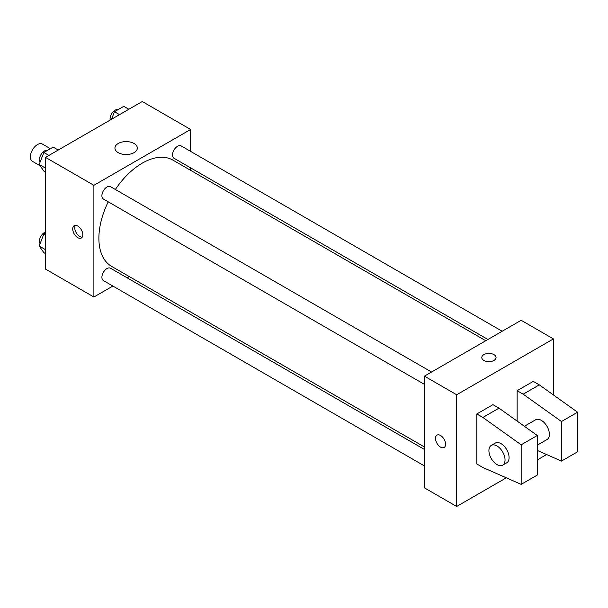 <?xml version="1.0" encoding="UTF-8"?>
<svg xmlns="http://www.w3.org/2000/svg" width="608" height="608" viewBox="0 0 608 608"><rect width="100%" height="100%" fill="white"/><g stroke="black" fill="none" stroke-linecap="round" stroke-linejoin="round"><path stroke-width="0.91" d="M50.411 148.694L42.438 144.088A9.979 5.761 120 0 0 34.755 146.764A9.979 5.761 120 0 0 30.4 156.803A9.979 5.761 120 0 0 32.467 161.371L40.105 165.779M112.883 286.049L93.89 297.016L45.516 269.093L45.516 157.381L142.257 101.528L190.631 129.458L190.631 151.392M129.291 276.579L127.133 277.826M108.232 201.818A61.34 35.416 120 0 0 98.884 238.275A61.34 35.416 120 0 0 111.591 266.357L424.422 446.971M485.762 340.731L172.93 160.117A61.34 35.416 120 0 0 115.36 189.476M190.631 167.846L190.631 170.339M93.89 297.016L93.89 185.311L190.631 129.458M502.17 331.254L181.131 145.905A7.129 4.112 120 0 0 175.644 147.812A7.129 4.112 120 0 0 172.528 154.987A7.129 4.112 120 0 0 174.01 158.247L487.92 339.484M424.422 449.464L110.512 268.227A7.129 4.112 120 0 0 105.017 270.134A7.129 4.112 120 0 0 101.908 277.309A7.129 4.112 120 0 0 103.383 280.569L424.422 465.918M424.422 384.37L103.383 199.021A7.129 4.112 -60 0 1 103.383 190.79A7.129 4.112 -60 0 1 110.512 186.679L431.551 372.028M93.89 185.311L45.516 157.381M118.21 152.654A11.21 6.475 180 0 1 114.927 148.071A11.21 6.475 180 0 1 126.137 141.603A11.21 6.475 180 0 1 137.347 148.071A11.21 6.475 180 0 1 130.424 154.052A11.21 6.475 180 0 1 118.21 152.654M82.802 234.764A7.129 4.112 60 0 1 81.328 238.024A7.129 4.112 60 0 1 74.199 233.913A7.129 4.112 60 0 1 74.199 225.682A7.129 4.112 60 0 1 79.694 227.597A7.129 4.112 60 0 1 82.802 234.764M82.194 237.181A7.129 4.112 60 0 1 76.236 232.742A7.129 4.112 60 0 1 75.362 225.355M506.304 477.812L456.669 506.472L424.422 487.852L424.422 376.147L521.17 320.287L553.417 338.907L553.417 394.949M546.615 454.541L537.29 459.929M493.954 360.438A7.129 4.112 180 0 1 486.195 361.327A7.129 4.112 180 0 1 481.794 357.527A7.129 4.112 180 0 1 488.916 353.415A7.129 4.112 180 0 1 496.044 357.527A7.129 4.112 180 0 1 493.954 360.438M456.669 506.472L456.669 394.759L424.422 376.147M456.669 394.759L553.417 338.907M496.044 357.527A7.129 4.112 0 0 0 488.916 353.415A7.129 4.112 0 0 0 481.794 357.527M436.985 435.138A7.129 4.112 -120 0 0 435.898 440.846A7.129 4.112 -120 0 0 440.549 447.123A7.129 4.112 60 0 1 435.89 440.846A7.129 4.112 60 0 1 436.985 435.138A7.129 4.112 60 0 1 444.114 439.25A7.129 4.112 60 0 1 444.114 447.48A7.129 4.112 60 0 1 440.549 447.123A7.129 4.112 -120 0 0 444.114 447.48M476.824 463.995L476.824 413.964L482.874 417.453L521.17 444.798L521.17 484.363L482.874 467.491L476.824 463.995M521.17 484.363L537.29 475.053L537.29 435.488L498.993 408.143L492.951 404.654L476.824 413.964M517.134 421.093L517.134 390.686L533.262 381.383L539.304 384.872L577.6 412.216L577.6 451.782L561.473 461.092L561.473 421.526L523.184 394.182L517.134 390.686M537.29 445.162L547.025 439.546A11.4 6.582 -120 0 0 547.025 426.383A11.4 6.582 -120 0 0 535.618 419.794L524.392 426.276M537.29 450.429L561.473 461.092M491.279 445.398L495.315 443.072A11.4 6.582 60 0 1 506.715 449.654A11.4 6.582 60 0 1 506.715 462.817L502.679 465.143A11.4 6.582 60 0 1 496.979 464.58A11.4 6.582 60 0 1 489.531 454.533A11.4 6.582 60 0 1 491.279 445.398A11.4 6.582 60 0 1 502.679 451.98A11.4 6.582 60 0 1 502.679 465.143M577.6 412.216L561.473 421.526M537.29 435.488L521.17 444.798M539.304 384.872L523.184 394.182M498.993 408.143L482.874 417.453M45.516 172.064L43.844 171.099L39.193 164.479L43.844 152.486L53.154 147.106L58.231 150.039M45.516 168.135L39.193 164.479M48.921 155.412L43.844 152.486M47.492 150.381A7.129 4.112 120 0 0 42.218 152.874A7.129 4.112 120 0 0 39.429 159.684A7.129 4.112 120 0 0 40.082 162.176M111.538 119.267L114.464 111.712L123.774 106.339L128.858 109.265M119.548 114.646L114.464 111.712M118.112 109.607A7.129 4.112 120 0 0 112.837 112.1A7.129 4.112 120 0 0 110.048 118.917A7.129 4.112 120 0 0 110.162 120.057M45.516 253.612L43.844 252.647L39.193 246.027L43.844 234.034L45.516 233.069M45.516 249.683L39.193 246.027M45.516 235L43.844 234.034M45.516 232.028A7.129 4.112 120 0 0 39.429 241.232A7.129 4.112 120 0 0 40.082 243.724"/></g></svg>
